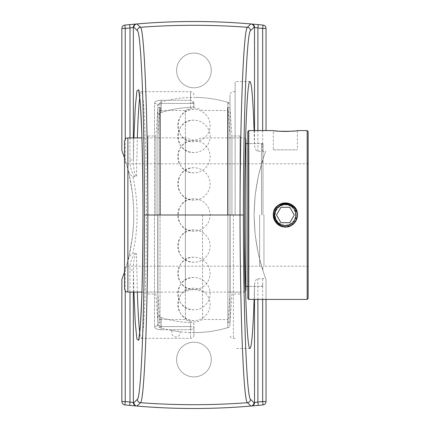 <?xml version="1.0" encoding="UTF-8"?>
<svg xmlns="http://www.w3.org/2000/svg" width="430" height="430" viewBox="0 0 430 430"><rect width="100%" height="100%" fill="white"/><g stroke="black" fill="none" stroke-linecap="round" stroke-linejoin="round"><path stroke-width="0.32" stroke-dasharray="2.15 1.61" d="M254.092 130.58L254.517 145.609L255.339 149.14L256.527 150.704L257.436 151.177L263.01 151.269L263.886 151.661L265.057 153.112L263.359 157.977L258.339 176.225L255.167 195.623L254.125 215L255.167 234.377L258.339 253.775L263.359 272.023L265.057 276.888L263.912 278.323L263.042 278.726L257.436 278.823L256.527 279.296L255.339 280.86L254.517 284.391L254.092 299.42M235.135 215L235.135 81.544L235.135 215M266.03 299.42L266.03 279.5L265.057 276.888M211.291 359.555A17.345 17.345 0 0 1 193.941 376.9A17.345 17.345 0 0 1 176.596 359.555A17.345 17.345 0 0 1 193.941 342.21A17.345 17.345 0 0 1 211.291 359.555A17.345 17.345 0 0 0 193.941 342.21A17.345 17.345 0 0 0 176.596 359.555A17.345 17.345 0 0 0 193.941 376.9A17.345 17.345 0 0 0 211.291 359.555M211.291 70.445A17.345 17.345 0 0 1 193.941 87.79A17.345 17.345 0 0 1 176.596 70.445A17.345 17.345 0 0 1 193.941 53.1A17.345 17.345 0 0 1 211.291 70.445A17.345 17.345 0 0 0 193.941 53.1A17.345 17.345 0 0 0 176.596 70.445A17.345 17.345 0 0 0 193.941 87.79A17.345 17.345 0 0 0 211.291 70.445M124.512 157.934L125.227 160.132A180.697 180.697 0 0 1 127.484 167.802L128.893 173.349L132.483 193.575L133.569 206.712L133.757 215A180.697 180.697 0 0 0 121.857 150.5L121.857 28.45A3.376 3.376 0 0 1 124.877 25.09A665.64 665.64 0 0 1 263.01 25.09A3.376 3.376 0 0 1 266.03 28.45L266.03 130.58M265.057 153.112L266.03 150.5A180.697 180.697 0 0 0 266.03 279.5L266.03 401.55A3.376 3.376 0 0 1 263.01 404.91A665.64 665.64 0 0 1 124.877 404.91A3.376 3.376 0 0 1 121.857 401.55L121.857 279.5A180.697 180.697 0 0 0 133.757 215L133.569 223.288L132.483 236.425L128.893 256.651L127.484 262.198C128.57 257.672 130.365 254.71 132.87 253.318C138.519 227.771 138.519 202.229 132.87 176.682C130.36 175.306 128.565 172.344 127.484 167.802M132.87 176.682L134.988 176.682L136.493 176.16L137.347 137.901M129.994 137.901L129.994 159.96C129.688 166.249 131.354 171.823 134.988 176.682M154.526 103.264C154.784 101.442 157.031 100.448 161.272 100.276C157.047 100.443 154.795 101.437 154.526 103.264A3.376 3.053 0 0 1 157.896 106.317C158.025 104.549 159.154 103.582 161.272 103.415C159.159 103.576 158.036 104.544 157.896 106.317A3.376 3.053 0 0 0 154.526 103.264L154.526 326.736C154.784 328.558 157.031 329.552 161.272 329.724C157.047 329.557 154.795 328.563 154.526 326.736A3.376 3.053 180 0 0 157.896 323.683A3.376 3.053 180 0 1 154.526 326.736L154.526 103.264M139.788 97.287C140.282 93.563 140.782 91.687 141.298 91.66C144.012 90.278 146.426 149.07 146.372 215C146.426 280.93 144.012 339.721 141.303 338.34C140.787 338.324 140.282 336.448 139.788 332.712M137.347 292.099L136.493 253.84L134.988 253.318L132.87 253.318M127.484 262.198A180.697 180.697 0 0 1 125.227 269.868L124.512 272.066M229.986 324.741L229.986 95.03L229.986 324.741A3.01 3.01 0 0 1 227.841 327.622L227.841 102.378L227.841 327.622A117.616 117.616 0 0 1 193.941 332.616L193.941 324.053C193.79 323.242 192.667 322.747 190.571 322.581C192.667 322.747 193.79 323.242 193.941 324.053L193.941 326.585C193.941 337.695 193.941 337.695 193.941 326.585L193.941 332.616A117.616 117.616 0 0 1 180.181 331.81L172.097 330.568A117.616 117.616 0 0 1 160.041 327.622A3.01 3.01 0 0 1 157.896 324.741L157.896 115.229C158.052 114.16 159.175 113.23 161.272 112.445C159.175 113.23 158.052 114.154 157.896 115.229L157.896 323.683C158.025 325.451 159.154 326.418 161.272 326.585C159.159 326.424 158.036 325.456 157.896 323.683L157.896 314.771C158.052 315.846 159.175 316.77 161.272 317.555C159.175 316.77 158.052 315.84 157.896 314.771L157.896 324.741M190.571 329.724A3.376 3.139 0 0 0 193.941 326.585L190.571 326.585L193.941 326.585A3.376 3.139 180 0 1 190.571 329.724L190.571 338.34L190.571 329.724L161.272 329.724L190.571 329.724L190.571 326.585L161.272 326.585L161.272 329.724L161.272 326.585L190.571 326.585L190.571 322.581A107.634 107.634 0 0 1 161.272 317.555A107.634 107.634 0 0 0 190.571 322.581L190.571 329.724M193.941 105.947L193.941 107.366A107.634 107.634 0 0 0 161.272 112.445L161.272 100.276L161.272 103.415L193.941 103.415A3.376 3.139 180 0 0 190.571 100.276L190.571 91.66L190.571 100.276L161.272 100.276L190.571 100.276L193.688 103.415L193.941 104.807L193.941 103.415L193.941 105.947C193.79 106.758 192.667 107.253 190.571 107.419L190.571 100.276M133.364 292.099L133.364 270.04L129.994 270.04L129.994 292.099M134.988 253.318C131.354 258.177 129.688 263.751 129.994 270.04M133.907 292.099L133.364 270.04C133.547 264.756 133.531 256.635 136.493 253.84M129.994 159.96L133.364 159.96L133.364 137.901M136.493 176.16C133.531 173.365 133.547 165.244 133.364 159.96L133.907 137.901M193.688 103.415L161.272 103.415L161.272 112.445A107.634 107.634 0 0 1 190.571 107.419M193.941 104.807L193.941 107.366M261.499 215L261.499 143.615L261.499 215M262.993 215L262.993 143.615L262.993 215M245.922 215L245.922 143.615L245.922 215M244.428 215L244.428 292.099L244.428 215M245.922 139.395L245.922 290.605M202.525 215L202.525 319.512L202.525 215M141.948 292.099L185.362 292.099L185.362 137.901L185.362 292.099A16.173 16.173 0 0 1 202.525 292.099L244.428 292.099L245.568 290.954M124.512 215L124.512 160.428L124.512 215M124.512 288.723L124.512 141.276M160.041 327.622L160.041 102.378L160.041 327.622M157.896 105.259L160.041 102.378A117.616 117.616 0 0 1 229.98 103.039M172.097 330.568L180.181 331.81A4.338 4.338 0 0 1 175.924 336.953A4.338 4.338 0 0 1 172.097 330.568M157.896 215L157.896 107.548L157.901 215M229.986 215L229.986 107.548L229.986 215M160.309 215L160.309 107.548L160.309 215M227.577 215L227.577 107.548L227.577 215M160.309 319.512L185.362 319.512L185.362 110.489L185.362 319.512A16.173 16.173 0 0 0 202.525 319.512L227.577 319.512M230.141 215L230.141 292.099L230.141 215M239.999 215L239.999 135.977L239.999 215M228.056 215L228.056 107.548L228.056 215M231.937 215L231.937 135.977L231.937 215M147.888 215L147.888 135.977L147.888 215M155.95 215L155.95 135.977L155.95 215M159.826 215L159.826 107.548L159.826 215M157.745 215L157.745 292.099L157.745 215M193.941 109.403C173.091 108.43 173.091 142.722 193.941 141.744A16.173 16.173 0 0 0 210.114 125.576A16.173 16.173 0 0 0 193.941 109.403A16.173 16.173 0 0 0 177.773 125.576A16.173 16.173 0 0 0 193.941 141.744M193.941 167.77C173.091 166.797 173.091 201.089 193.941 200.117A16.173 16.173 0 0 0 210.114 183.943A16.173 16.173 0 0 0 193.941 167.77A16.173 16.173 0 0 0 177.773 183.943A16.173 16.173 0 0 0 193.941 200.117M193.941 277.468C173.091 276.495 173.091 310.788 193.941 309.81A16.173 16.173 0 0 0 210.114 293.642A16.173 16.173 0 0 0 193.941 277.468A16.173 16.173 0 0 0 177.773 293.642A16.173 16.173 0 0 0 193.941 309.81M193.941 257.194C173.091 256.221 173.091 290.513 193.941 289.54A16.173 16.173 0 0 0 210.114 273.367A16.173 16.173 0 0 0 193.941 257.194A16.173 16.173 0 0 0 177.773 273.367A16.173 16.173 0 0 0 193.941 289.54M193.941 198.827C173.091 197.854 173.091 232.146 193.941 231.173A16.173 16.173 0 0 0 210.114 215A16.173 16.173 0 0 0 193.941 198.827A16.173 16.173 0 0 0 177.773 215A16.173 16.173 0 0 0 193.941 231.173M193.941 288.256C173.091 287.278 173.091 321.57 193.941 320.597A16.173 16.173 0 0 0 210.114 304.424A16.173 16.173 0 0 0 193.941 288.256A16.173 16.173 0 0 0 177.773 304.424A16.173 16.173 0 0 0 193.941 320.597M193.941 229.883C173.091 228.91 173.091 263.203 193.941 262.23A16.173 16.173 0 0 0 210.114 246.057A16.173 16.173 0 0 0 193.941 229.883A16.173 16.173 0 0 0 177.773 246.057A16.173 16.173 0 0 0 193.941 262.23M193.941 120.19C173.091 119.212 173.091 153.505 193.941 152.532A16.173 16.173 0 0 0 210.114 136.358A16.173 16.173 0 0 0 193.941 120.19A16.173 16.173 0 0 0 177.773 136.358A16.173 16.173 0 0 0 193.941 152.532M193.941 140.459C173.091 139.487 173.091 173.779 193.941 172.806A16.173 16.173 0 0 0 210.114 156.633A16.173 16.173 0 0 0 193.941 140.459A16.173 16.173 0 0 0 177.773 156.633A16.173 16.173 0 0 0 193.941 172.806M273.335 149.855L297.426 149.855L273.335 149.855L273.335 130.58L275.657 130.881M293.9 131.01L297.426 130.58L297.426 149.855M263.961 215L263.961 266.197L263.961 215M307.181 299.42L307.181 130.58M297.168 217.489L295.431 221.643L292.099 224.998C294.491 223.385 296.114 221.138 296.979 218.246L295.378 221.719L291.76 225.218L293.067 224.277L295.851 220.961L296.985 218.241L296.297 220.095L293.792 223.621L291.755 225.223L294.346 223.046L296.979 218.241L291.621 225.298L283.257 226.857L279.366 225.422L275.952 222.498L273.91 218.687L273.351 214.398L274.662 209.501M273.335 215L273.356 215.693M274.281 219.682L274.964 221.052M275.275 221.552L276.834 223.487M278.538 224.911L278.833 225.11M279.215 225.347L280.903 226.185M281.822 226.508L283.15 226.836M284.268 226.997L284.698 227.029M308.143 131.542L308.143 298.458M248.782 130.58L248.782 299.42M247.82 298.458L247.82 131.542M247.82 215L247.82 142.647L247.82 215M248.782 215L248.782 143.615L248.782 215M274.765 209.308L275.275 208.442M277.484 205.905L278.371 205.201M281.365 203.643L282.472 203.309M285.783 202.96L286.939 203.057M290.202 203.96L291.965 204.911M293.927 206.507L294.475 207.099M296.05 209.405L296.453 210.254M297.34 213.549L297.426 214.677M297.049 217.999L294.862 222.434L290.943 225.685M287.643 226.83L286.815 226.959M284.074 226.975L283.155 226.841M279.876 225.712L279.36 225.433C290.814 232.909 304.085 215.462 293.83 206.416C284.628 196.306 267.396 209.851 275.044 221.181C281.408 233.286 301.494 224.508 296.937 211.614C293.824 198.3 272.174 201.745 273.346 215.371C273.012 229.04 294.835 231.147 297.125 217.666C300.882 204.519 280.29 196.994 274.684 209.464C267.745 221.246 285.783 233.705 294.346 223.046C304.021 213.387 289.696 196.795 278.731 204.959C266.933 211.877 276.63 231.539 289.299 226.39C302.451 222.659 298.012 201.192 284.456 202.992C270.787 203.293 269.685 225.191 283.257 226.857C296.566 230.002 303.134 209.082 290.417 204.056C278.323 197.671 266.713 216.263 277.758 224.326C287.853 233.549 303.768 218.467 295.104 207.889C287.648 196.429 268.46 207.018 274.184 219.434C278.516 232.404 299.753 226.981 297.334 213.522C299.753 226.981 278.516 232.404 274.184 219.434C268.46 207.018 287.648 196.429 295.104 207.889C303.768 218.467 287.853 233.549 277.758 224.326C266.713 216.263 278.323 197.671 290.417 204.056C303.134 209.082 296.566 230.002 283.257 226.857C269.685 225.191 270.787 203.293 284.456 202.992C298.012 201.192 302.451 222.659 289.299 226.39C276.63 231.539 266.933 211.877 278.731 204.959C289.696 196.795 304.021 213.387 294.346 223.046C285.783 233.705 267.745 221.246 274.684 209.464C280.29 196.994 300.882 204.519 297.125 217.666C294.835 231.147 273.012 229.04 273.346 215.371C272.174 201.745 293.824 198.3 296.937 211.614C301.494 224.508 281.408 233.286 275.044 221.181C267.396 209.851 284.628 196.306 293.83 206.416C304.085 215.462 290.814 232.909 279.36 225.433C290.814 232.909 304.085 215.462 293.83 206.416C284.628 196.306 267.396 209.851 275.044 221.181C281.408 233.286 301.494 224.508 296.937 211.614C293.824 198.3 272.174 201.745 273.346 215.371C273.012 229.04 294.835 231.147 297.125 217.666C300.882 204.519 280.29 196.994 274.684 209.464C267.745 221.246 285.783 233.705 294.346 223.046C304.021 213.387 289.696 196.795 278.731 204.959C266.933 211.877 276.63 231.539 289.299 226.39C302.451 222.659 298.012 201.192 284.456 202.992C270.787 203.293 269.685 225.191 283.257 226.857C296.566 230.002 303.134 209.082 290.417 204.056C278.323 197.671 266.713 216.263 277.758 224.326C287.853 233.549 303.768 218.467 295.104 207.889C287.648 196.429 268.46 207.018 274.184 219.434C278.516 232.404 299.753 226.981 297.334 213.522C299.753 226.981 278.516 232.404 274.184 219.434C268.46 207.018 287.648 196.429 295.104 207.889C303.768 218.467 287.853 233.549 277.758 224.326C266.713 216.263 278.323 197.671 290.417 204.056C303.134 209.082 296.566 230.002 283.257 226.857C269.685 225.191 270.787 203.293 284.456 202.992C298.012 201.192 302.451 222.659 289.299 226.39C276.63 231.539 266.933 211.877 278.731 204.959C289.696 196.795 304.021 213.387 294.346 223.046C285.783 233.705 267.745 221.246 274.684 209.464C280.29 196.994 300.882 204.519 297.125 217.666C294.835 231.147 273.012 229.04 273.346 215.371C272.174 201.745 293.824 198.3 296.937 211.614C301.494 224.508 281.408 233.286 275.044 221.181C267.396 209.851 284.628 196.306 293.83 206.416C304.085 215.462 290.814 232.909 279.36 225.433A12.045 12.045 0 0 1 277.033 223.681L273.577 216.15L275.893 208.201L282.886 203.788L291.024 205.223L295.62 210.657L295.98 217.752L291.911 223.573L285.101 225.6L285.063 227.035L287.756 226.809L294.964 222.294L297.393 214.145L293.83 206.416L286.052 202.976L277.941 205.529L273.539 212.812L275.044 221.181L279.36 225.422A12.045 12.045 0 0 0 285.058 227.04M276.2 207.201L276.812 206.534M279.57 204.449L280.521 203.976M283.773 203.062L284.934 202.96M288.24 203.299L289.347 203.626M292.357 205.18L293.238 205.868M295.464 208.41L295.958 209.233M297.012 211.872L297.189 212.624M297.383 216.053L297.243 217.112M289.648 226.266L288.589 226.61M285.214 227.045L284.182 226.986M281.929 203.46L282.886 203.213M286.246 202.987L287.374 203.121M290.594 204.142L291.61 204.691M294.19 206.787L294.937 207.668M296.603 210.614L296.942 211.608M297.426 215.054L297.393 215.914M291.492 225.379L290.476 225.917M287.256 226.9L286.1 227.024M282.773 226.76L281.731 226.481M278.602 224.954L277.898 224.444M275.952 222.498L275.426 221.783M273.905 218.66L273.62 217.612M273.356 214.291L273.48 213.129M274.464 209.91L274.996 208.894M277.076 206.271L277.92 205.54M280.887 203.825L281.741 203.519M284.45 202.992L285.321 202.955M288.761 203.438L289.761 203.777M292.706 205.438L293.588 206.185M295.69 208.765L296.238 209.775M297.259 213L297.393 214.124M289.207 226.422L288.116 226.734M284.81 227.035L283.644 226.922M280.414 225.976L279.419 225.465M276.737 223.39L276.044 222.611M274.243 219.585L273.34 215.371L274.114 210.738M275.732 207.787L276.479 206.884M279.032 204.766L280.021 204.212M283.262 203.143L284.316 203.003M287.751 203.191L288.487 203.363M294.507 207.136L295.2 208.018M296.754 211.028L297.082 212.13M297.42 215.441L297.318 216.596M290.895 225.712L290.094 226.083M286.783 226.965L285.671 227.045M282.338 226.658L281.241 226.314M278.274 224.729L277.371 223.998M280.081 224.18C290.159 230.759 301.838 215.408 292.819 207.448C284.719 198.547 269.551 210.469 276.286 220.439C281.887 231.087 299.565 223.363 295.55 212.022C292.808 200.305 273.76 203.336 274.786 215.328C274.496 227.357 293.701 229.212 295.716 217.349C299.022 205.776 280.903 199.154 275.969 210.13C269.863 220.499 285.735 231.464 293.265 222.079C301.785 213.581 289.175 198.977 279.527 206.163C269.148 212.253 277.678 229.555 288.826 225.024C300.403 221.74 296.496 202.852 284.563 204.433C272.534 204.696 271.572 223.965 283.515 225.433C295.222 228.201 301 209.792 289.809 205.373C279.172 199.751 268.954 216.113 278.672 223.208C287.557 231.319 301.559 218.053 293.937 208.744C287.38 198.655 270.486 207.98 275.528 218.902C279.339 230.313 298.033 225.546 295.899 213.699M290.454 206.212A10.148 10.148 0 0 0 275.232 215A10.148 10.148 0 0 0 290.454 223.788A10.148 10.148 0 0 0 290.454 206.212M276.479 215L280.93 222.708L289.831 222.708M294.281 215L289.831 207.292M262.66 278.769L262.66 299.42M257.887 299.42L257.887 278.769M254.517 284.391L254.517 299.42M254.517 130.58L254.517 145.609M262.66 130.58L262.66 151.231M125.227 160.132L125.227 139.196M125.227 290.804L125.227 269.868M233.361 215L233.361 338.34L233.361 215M257.887 151.231L257.887 130.58M161.272 326.585L161.272 317.555L161.272 326.585M127.882 137.901L127.882 292.099M127.882 215L127.882 266.197L127.882 215M259.623 215L259.623 266.197L259.623 215M249.959 81.544L235.135 81.544M249.959 348.456L235.135 348.456M193.941 95.03C193.742 92.982 192.619 91.859 190.571 91.66L141.298 91.66C140.062 91.525 139.186 91.031 138.675 90.166M193.941 334.97C193.742 337.018 192.619 338.141 190.571 338.34L141.303 338.34C140.051 338.48 139.175 338.98 138.675 339.84M235.135 338.34L233.361 338.34C231.313 338.141 230.184 337.018 229.986 334.97M235.135 91.66L233.361 91.66C231.313 91.859 230.184 92.982 229.986 95.03M193.941 332.616A117.616 117.616 0 0 0 229.98 326.961M262.993 145.109L261.499 143.615L247.82 143.615M262.993 284.891L261.499 286.385L247.82 286.385M245.568 139.046L244.428 137.901L202.525 137.901L193.941 140.368L185.362 137.901L141.948 137.901M262.993 269.572C262.794 267.519 261.671 266.396 259.623 266.197L127.882 266.197C125.834 266.396 124.711 267.519 124.512 269.572M262.993 160.428C262.794 162.481 261.671 163.604 259.623 163.803L127.882 163.803C125.834 163.604 124.711 162.481 124.512 160.428M227.97 102.415A117.616 117.616 0 0 0 193.941 97.384M227.841 102.378L229.986 105.259M147.888 294.023L155.95 294.023L157.901 322.452L160.309 322.452M147.888 135.977L155.95 135.977L157.901 107.548L160.309 107.548M227.577 322.452L229.986 322.452L228.056 322.452L230.141 292.099L239.999 292.099M227.577 107.548L229.986 107.548L228.056 107.548L230.141 137.901L239.999 137.901M160.309 110.489L185.362 110.489C191.081 107.215 196.8 107.215 202.525 110.489L227.577 110.489M239.999 135.977L231.937 135.977L229.986 107.548M239.999 294.023L231.937 294.023L229.986 322.452M157.901 322.452L159.826 322.452L157.745 292.099L147.888 292.099M157.901 107.548L159.826 107.548L157.745 137.901L147.888 137.901M308.143 162.841L307.181 163.803L263.961 163.803L262.993 162.841M308.143 267.159L307.181 266.197L263.961 266.197L262.993 267.159M262.993 143.615L248.782 143.615L247.82 142.647M262.993 286.385L248.782 286.385L247.82 287.353"/><path stroke-width="0.64" d="M254.092 299.42C253.007 331.181 251.631 347.526 249.959 348.456C247.105 349.956 244.562 286.337 244.622 215C244.562 143.663 247.105 80.044 249.959 81.544C251.631 82.474 253.007 98.819 254.092 130.58M262.66 299.42L262.66 401.55A662.27 662.27 0 0 1 257.887 402.034L258.215 405.388A665.64 665.64 0 0 0 263.01 404.91A3.376 3.376 0 0 0 266.03 401.55L266.03 299.42M257.887 299.42L257.887 402.034L254.012 402.695L250.545 399.346C246.696 398.029 243.342 310.971 243.396 215L240.031 215C240.117 312.707 243.552 401.367 247.427 402.706L250.905 406.054C212.936 409.306 174.962 409.306 136.976 406.054L140.459 402.706C144.335 401.319 147.764 312.75 147.855 215L144.491 215C144.544 311.014 141.19 397.981 137.342 399.346A3.376 3.37 45.9 0 0 140.459 402.706A716.864 716.864 0 0 0 247.427 402.706A3.376 3.37 134.1 0 0 250.545 399.346M243.396 215C243.342 119.029 246.696 31.97 250.545 30.654L254.012 27.305L257.887 27.966A662.27 662.27 0 0 1 262.66 28.45L263.01 25.09A665.64 665.64 0 0 0 258.215 24.612L251.442 23.989A3.376 3.37 95 0 1 254.517 27.348L254.517 130.58M251.442 23.989L250.932 23.946A3.376 3.37 -85.1 0 1 254.012 27.305A3.376 3.37 -134 0 0 250.905 23.946L247.427 27.294C243.552 28.633 240.117 117.293 240.031 215L147.855 215C147.764 117.256 144.335 28.681 140.459 27.294L136.976 23.946C174.951 20.694 212.925 20.694 250.905 23.946A3.376 0.527 -85.1 0 1 250.932 23.946C212.931 20.688 174.94 20.688 136.955 23.946L129.672 24.612A665.64 665.64 0 0 0 124.877 25.09A3.376 3.376 0 0 0 121.857 28.45L121.857 150.5L124.512 157.934M137.342 399.346L133.875 402.695L129.994 402.034L129.672 405.388L136.955 406.054C174.951 409.312 212.941 409.312 250.932 406.054L258.215 405.388M250.545 30.654A3.376 3.37 45.9 0 0 247.427 27.294A716.864 716.864 0 0 0 140.459 27.294A3.376 3.37 134.1 0 0 137.342 30.654C141.19 32.014 144.544 118.992 144.491 215M125.227 139.196L125.227 28.45A662.27 662.27 0 0 1 129.994 27.966L133.875 27.305L137.342 30.654M266.03 130.58L266.03 28.45A3.376 3.376 0 0 0 263.01 25.09A665.64 665.64 0 0 0 258.215 24.612L257.887 27.966L257.887 130.58M129.994 137.901L129.994 27.966L129.672 24.612A665.64 665.64 0 0 0 124.877 25.09L125.227 28.45L121.857 28.45M133.364 27.348A3.376 3.37 -95 0 1 136.444 23.989A3.376 3.37 -95 0 0 133.364 27.348L133.364 137.901M139.788 332.712C138.809 325.053 137.992 311.513 137.347 292.099M137.347 137.901C137.992 118.486 138.809 104.947 139.788 97.287M254.517 299.42L254.517 402.652A3.376 3.37 85 0 1 251.442 406.011M124.512 272.066L121.857 279.5L121.857 401.55A3.376 3.376 0 0 0 124.877 404.91A665.64 665.64 0 0 0 129.672 405.388M245.568 290.954L245.922 290.605L245.922 139.395L245.568 139.046M127.882 137.901C126.732 138.729 126.28 136.417 124.512 141.276L124.512 288.723C126.28 293.583 126.732 291.271 127.882 292.099L127.882 137.901L141.948 137.901M297.426 130.58C298.173 131.521 272.593 131.521 273.335 130.58L248.782 130.58L248.782 299.42L307.181 299.42L307.181 130.58L297.426 130.58M275.657 130.881C281.279 131.553 287.358 131.596 293.9 131.01M284.698 227.029L286.38 227.002M286.493 226.997L291.76 225.218C284.198 230.41 272.937 224.057 273.335 215C272.593 199.461 298.173 199.461 297.426 215C298.173 199.461 272.588 199.461 273.335 215M297.393 215.914L296.979 218.246C300.581 206.798 283.37 198.225 276.898 208.647C268.728 217.757 281.757 231.899 291.76 225.218L290.046 226.105L285.821 227.04L281.542 226.416L277.758 224.326L274.953 221.031L273.496 216.962L273.566 212.64L274.765 209.308M273.356 215.693L273.582 217.424M273.598 217.505L274.281 219.682M274.964 221.052L275.275 221.552M276.834 223.487L278.538 224.911M278.833 225.11L279.215 225.347M280.903 226.185L281.822 226.508M283.15 226.836L284.268 226.997M307.181 299.42L308.143 298.458L308.143 131.542L307.181 130.58M248.782 130.58L247.82 131.542L247.82 298.458L248.782 299.42M275.275 208.442L277.484 205.905M278.371 205.201L281.365 203.643M282.472 203.309L285.783 202.96M286.939 203.057L290.202 203.96M288.487 203.363L291.137 204.417L293.927 206.507M294.475 207.099L296.05 209.405M296.453 210.254L297.34 213.549M297.426 214.677L297.049 217.999M290.943 225.685L287.643 226.83M286.815 226.959L284.074 226.975M283.155 226.841L279.876 225.712M274.662 209.501L276.2 207.201M276.812 206.534L279.57 204.449M280.521 203.976L283.773 203.062M284.934 202.96L288.24 203.299M289.347 203.626L292.357 205.18M293.238 205.868L295.464 208.41M295.958 209.233L297.012 211.872M297.189 212.624L297.383 216.053M297.243 217.112L297.318 216.596M296.979 218.252A12.045 12.045 0 0 1 291.76 225.218L289.648 226.266M288.589 226.61L285.214 227.045M284.182 226.986L280.79 226.137L277.156 223.799L274.576 220.327L273.394 216.172L273.749 211.861L275.608 207.953L278.726 204.959L281.929 203.46M282.886 203.213L286.246 202.987M287.374 203.121L290.594 204.142M291.61 204.691L294.19 206.787M294.937 207.668L296.603 210.614M296.942 211.608L297.426 215.054M289.207 226.422L291.492 225.379M290.476 225.917L287.256 226.9M286.1 227.024L282.773 226.76M281.731 226.481L278.602 224.954M277.898 224.444L275.952 222.498M275.426 221.783L273.905 218.66M273.62 217.612L273.356 214.291M273.48 213.129L274.464 209.91M274.996 208.894L277.076 206.271M277.92 205.54L280.887 203.825M281.741 203.519L284.45 202.992M285.321 202.955L288.761 203.438M289.761 203.777L292.706 205.438M293.588 206.185L295.69 208.765M296.238 209.775L297.259 213M297.393 214.124L297.168 217.489M288.116 226.734L284.81 227.035M283.644 226.922L280.414 225.976M279.419 225.465L276.737 223.39M276.044 222.611L274.243 219.585M274.114 210.738L275.732 207.787M276.479 206.884L279.032 204.766M280.021 204.212L283.262 203.143M284.316 203.003L287.751 203.191M291.965 204.911L294.507 207.136M295.2 208.018L296.754 211.028M297.082 212.13L297.42 215.441M291.755 225.223L290.895 225.712M290.094 226.083L286.783 226.965M285.671 227.045L282.338 226.658M281.241 226.314L278.274 224.729M277.371 223.998L277.033 223.681M289.831 222.708L280.93 222.708L276.479 215L280.93 207.292L289.831 207.292L294.281 215L289.831 222.708L294.281 215M289.831 207.292L280.93 207.292L276.479 215M263.01 404.91L262.66 401.55L266.03 401.55M250.905 406.054A3.376 3.37 -46 0 0 254.012 402.695A3.376 3.37 -94.9 0 1 250.932 406.054A3.376 0.527 -94.9 0 1 250.905 406.054M136.976 406.054A3.376 0.527 94.9 0 1 136.955 406.054A3.376 3.37 94.9 0 1 133.875 402.695A3.376 3.37 46 0 0 136.976 406.054M136.976 23.946A3.376 3.37 134 0 0 133.875 27.305A3.376 3.37 85.1 0 1 136.955 23.946A3.376 0.527 85.1 0 1 136.976 23.946M133.364 292.099L133.364 402.652A3.376 3.37 95 0 0 136.444 406.011L136.955 406.054M133.907 292.099L135.235 322.269L136.896 339.034L138.686 340.302L140.384 325.913L141.771 297.667C142.491 272.975 142.9 245.423 143.002 215C142.9 184.577 142.491 157.025 141.771 132.332L140.384 104.087L138.686 89.698L136.896 90.966L135.235 107.731L133.907 137.901M266.03 28.45L262.66 28.45L262.66 130.58M129.994 292.099L129.994 402.034A662.27 662.27 0 0 1 125.227 401.55L124.877 404.91M121.857 401.55L125.227 401.55L125.227 290.804M136.955 23.946L136.514 23.983M250.932 406.054L251.373 406.017M138.675 339.84C139.207 338.786 139.857 332.976 140.61 322.398C141.653 305.843 142.368 282.881 142.76 253.506C143.158 220.439 143.056 188.404 142.443 157.412C142.018 136.858 141.416 120.395 140.637 108.016C139.874 97.185 139.218 91.235 138.675 90.166M247.82 143.615L245.922 143.615M247.82 286.385L245.922 286.385M127.882 292.099L141.948 292.099"/></g></svg>

